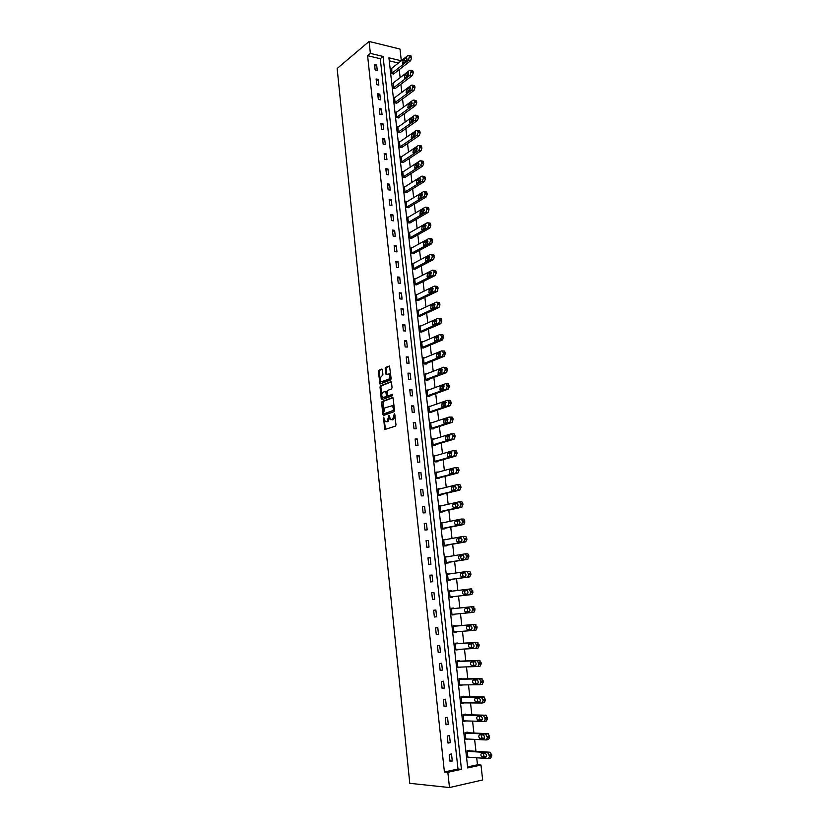 <?xml version="1.0" encoding="UTF-8"?>
<svg xmlns="http://www.w3.org/2000/svg" width="829" height="829" viewBox="0 0 829 829"><rect width="100%" height="100%" fill="white"/><g stroke="black" fill="none" stroke-linecap="round" stroke-linejoin="round"><path stroke-width="1.24" d="M383.537 417.163L384.687 429.577L395.506 426.085L395.993 424.852L394.583 413.37L392.625 419.557L390.687 419.692L388.905 415.256L387.205 421.433L386.335 421.733L385.298 421.578L383.537 417.163M382.407 369.827L381.734 369.06L378.863 370.252L378.407 371.485L379.962 384.024L390.646 379.951L391.122 378.698L389.526 366.003L385.651 367.423L385.184 368.667L386.055 374.49L389.081 373.941C390.386 375.9 390.262 377.672 388.708 379.247L380.998 381.848C379.703 379.91 379.817 378.159 381.34 376.594L382.936 374.895L382.407 369.827M370.376 53.398L369.092 41.45L337.154 68.486L409.775 783.312L449.484 787.55L447.847 772.296L461.452 769.312L383.071 56.424L370.376 53.398L367.599 55.698L444.406 771.986L447.847 772.296M382.096 401.485L381.63 402.707L382.863 414.645L383.537 415.453L393.993 411.723L394.469 410.49L393.195 398.386L392.5 397.588L382.096 401.485L382.967 401.505L383.371 411.111M381.236 398.925L380.014 387.05L380.48 385.827L390.832 381.734L391.526 382.511L392.065 387.661L391.589 388.905L387.35 390.542L387.236 395.184L387.92 395.972L392.345 394.303L392.49 395.734L381.91 399.723L381.236 398.925L382.107 398.946L381.786 395.785M444.406 771.986L457.991 769.022L380.273 58.704L367.599 55.698M452.282 761.053L451.515 753.965L449.256 754.431L450.023 761.53L452.282 761.053L449.95 760.877M450.282 742.649L449.515 735.603L447.266 736.038L448.023 743.105L450.282 742.649L447.961 742.525M448.292 724.359L447.536 717.344L445.287 717.759L446.043 724.784L448.292 724.359L445.992 724.277M446.323 706.173L445.556 699.199L443.318 699.583L444.075 706.567L446.323 706.173L444.023 706.142M444.354 688.08L443.598 681.158L441.36 681.511L442.106 688.453L444.354 688.08L442.075 688.111M442.396 670.101L441.65 663.221L439.411 663.542L440.158 670.443L442.396 670.101L440.126 670.174M440.458 652.226L439.712 645.376L437.474 645.677L438.22 652.537L440.458 652.226L438.199 652.35M438.531 634.454L437.785 627.646L435.557 627.916L436.292 634.734L438.531 634.454L436.282 634.62M436.603 616.776L435.867 610.009L433.64 610.258L434.375 617.035L436.603 616.776L434.375 616.994M434.697 599.201L433.961 592.476L431.743 592.694L432.469 599.44L434.697 599.201M432.8 581.73L432.075 575.036L429.847 575.233L430.572 581.937L432.8 581.73M430.914 564.352L430.189 557.699L427.971 557.865L428.686 564.539L430.914 564.352M429.028 547.078L428.313 540.456L426.096 540.601L426.821 547.233L429.028 547.078M427.163 529.897L426.448 523.317L424.241 523.431L424.956 530.021L427.163 529.897M425.308 512.809L424.603 506.26L422.386 506.364L423.101 512.913L425.308 512.809M423.464 495.815L422.759 489.307L420.552 489.379L421.256 495.897L423.464 495.815M421.629 478.924L420.925 472.447L418.728 472.499L419.422 478.986L421.629 478.924M419.806 462.126L419.101 455.681L416.904 455.712L417.609 462.157L419.806 462.126M417.992 445.411L417.288 439.007L415.101 439.018L415.795 445.422L417.992 445.411M416.179 428.8L415.495 422.427L413.298 422.407L413.992 428.78L416.179 428.8M414.386 412.272L413.702 405.941L411.516 405.899L412.2 412.241L414.386 412.272M412.604 395.837L411.92 389.537L409.733 389.475L410.417 395.775L412.604 395.837M410.821 379.495L410.148 373.226L407.961 373.143L408.645 379.413L410.821 379.495M409.06 363.237L408.386 357.009L406.21 356.895L406.884 363.133L409.06 363.237M407.298 347.071L406.635 340.874L404.459 340.74L405.132 346.947L407.298 347.071M405.557 330.989L404.884 324.833L402.718 324.678L403.381 330.844L405.557 330.989M403.816 314.999L403.153 308.875L400.987 308.689L401.65 314.833L403.816 314.999M402.086 299.093L401.433 293L399.267 292.803L399.93 298.906L402.086 299.093M400.376 283.269L399.713 277.207L397.557 276.99L398.21 283.062L400.376 283.269M398.666 267.539L398.003 261.508L395.847 261.27L396.5 267.301L398.666 267.539M396.956 251.881L396.314 245.892L394.158 245.622L394.811 251.633L396.956 251.881M395.267 236.317L394.625 230.348L392.469 230.068L393.122 236.047L395.267 236.317M393.588 220.835L392.946 214.898L390.801 214.597L391.443 220.535L393.588 220.835M391.91 205.426L391.278 199.53L389.133 199.209L389.775 205.115L391.91 205.426M390.252 190.11L389.609 184.235L387.475 183.893L388.107 189.779L390.252 190.11M388.594 174.867L387.962 169.033L385.827 168.67L386.459 174.515L388.594 174.867M386.946 159.707L386.314 153.904L384.179 153.52L384.811 159.334L386.946 159.707M385.309 144.629L384.677 138.847L382.552 138.453L383.174 144.236L385.309 144.629M383.682 129.625L383.05 123.884L380.925 123.459L381.547 129.22L383.682 129.625M382.055 114.703L381.433 108.982L379.319 108.547L379.931 114.278L382.055 114.703M380.449 99.863L379.827 94.174L377.713 93.718L378.325 99.407L380.449 99.863M378.843 85.097L378.221 79.429L376.107 78.962L376.729 84.631L378.843 85.097M377.247 70.403L376.635 64.776L374.521 64.279L375.133 69.916L377.247 70.403M467.608 766.929L477.483 764.773L476.696 757.768M475.96 751.261L474.623 739.385M473.908 732.981L472.571 721.106M471.856 714.816L470.52 702.93M469.825 696.743L468.489 684.858M467.805 678.785L466.468 666.899M465.794 660.92L464.458 649.034M463.794 643.169L462.458 631.273M461.805 625.512L460.468 613.615M459.836 607.947L458.499 596.082M457.857 590.445L456.541 578.683M455.898 573.015L454.593 561.388M453.95 555.689L452.655 544.197M452.012 538.456L450.727 527.099M450.085 521.317L448.821 510.084M448.157 504.27L446.914 493.172M446.251 487.328L445.018 476.364M444.354 470.478L443.142 459.639M442.468 453.722L441.266 443.007M440.593 437.049L439.401 426.458M438.728 420.479L437.557 410.013M436.873 403.992L435.712 393.651M435.028 387.599L433.878 377.382M433.194 371.299L432.054 361.195M431.37 355.081L430.251 345.102M429.557 338.957L428.448 329.092M427.754 322.916L426.655 313.165M425.951 306.968L424.873 297.331M424.168 291.103L423.101 281.58M422.396 275.321L421.329 265.912M420.624 259.622L419.578 250.327M418.873 244.016L417.837 234.825M417.122 228.483L416.096 219.405M415.381 213.032L414.376 204.069M413.65 197.675L412.655 188.815M411.93 182.39L410.946 173.634M410.22 167.189L409.246 158.536M408.521 152.059L407.557 143.521M406.821 137.023L405.878 128.588M405.143 122.06L404.2 113.718M403.464 107.169L402.542 98.941M401.796 92.361L400.884 84.226M400.138 77.625L399.236 69.595M398.448 63.014L389.257 60.828M469.411 750.846L469.338 750.266L467.131 750.722L467.919 757.737L469.981 757.302M467.38 732.712L467.318 732.131L465.121 732.556L465.888 739.53L468.095 739.064M465.37 714.681L465.307 714.101L463.11 714.505L463.877 721.437L466.064 720.919M463.37 696.743L463.307 696.173L461.111 696.547L461.877 703.438L464.053 702.878M461.38 678.91L461.318 678.34L459.131 678.692L459.888 685.552L462.054 684.951M459.411 661.19L459.339 660.62L457.152 660.941L457.909 667.759L460.064 667.117M457.442 643.553L457.38 642.993L455.194 643.283L455.94 650.06L458.085 649.376M455.484 626.03L455.422 625.47L453.235 625.74L453.991 632.475L456.126 631.75M453.536 608.6L453.473 608.04L451.297 608.279L452.043 614.983L454.168 614.216M451.598 591.212L449.37 590.922L450.116 597.585L452.292 597.357L452.23 596.807M449.67 573.906L447.453 573.668L448.188 580.29L450.365 580.093L450.302 579.544M447.753 556.705L445.546 556.508L446.271 563.098L448.448 562.912L448.385 562.363M445.847 539.586L443.65 539.441L444.375 545.99L446.541 545.834L446.479 545.295M443.95 522.571L441.764 522.467L442.479 528.985L444.645 528.85L444.582 528.311M442.064 505.649L439.878 505.586L440.603 512.063L442.759 511.959L442.707 511.42M440.178 488.82L438.013 488.799L438.738 495.245L440.893 495.162L440.831 494.633M436.81 477.981L455.753 473.069L456.841 470.53L455.857 467.753L455.131 467.608L436.22 472.644L438.313 472.064L436.158 472.105L436.873 478.52L439.028 478.457L438.966 477.929M436.303 455.484L434.313 455.504L435.028 461.877L437.173 461.846L437.111 461.318M434.261 438.997L432.479 438.997L433.184 445.339L435.329 445.328L435.277 444.8M432.272 422.593L430.655 422.572L431.36 428.883L433.494 428.894L433.443 428.365M430.313 406.272L428.842 406.241L429.536 412.521L431.681 412.552L431.619 412.023M428.386 390.044L427.028 390.003L427.723 396.241L429.868 396.293L429.805 395.775M426.489 373.9L425.236 373.848L425.93 380.055L428.065 380.128L428.002 379.609M424.624 357.838L423.453 357.776L424.137 363.952L426.272 364.055L426.21 363.537M422.769 341.869L421.671 341.797L422.355 347.931L424.427 347.548M420.935 325.973L419.909 325.901L420.583 332.004L422.655 331.641M419.111 310.17L418.148 310.098L418.821 316.17L420.883 315.828M417.319 294.45L416.396 294.368L417.07 300.409L419.132 300.088M415.526 278.813L414.666 278.731L415.329 284.73L417.391 284.44M413.754 263.259L412.935 263.166L413.598 269.145L415.65 268.876M411.992 247.788L411.215 247.695L411.868 253.633L413.92 253.384M410.251 232.4L409.505 232.296L410.158 238.213L412.21 237.985M408.51 217.084L407.795 216.98L408.448 222.866L410.5 222.659M406.79 201.851L406.106 201.748L406.759 207.602L408.801 207.416M405.08 186.701L404.417 186.598L405.07 192.421L407.112 192.255M403.371 171.634L402.749 171.52L403.391 177.313L405.422 177.178M401.682 156.64L401.081 156.526L401.713 162.287L403.754 162.173M400.003 141.718L399.423 141.614L400.055 147.344L402.086 147.251M398.334 126.878L397.765 126.775L398.407 132.474L400.428 132.402M396.676 112.122L396.127 112.008L396.759 117.677L398.78 117.625M395.018 97.439L394.49 97.325L395.122 102.962L397.143 102.931M393.381 82.827L393.495 88.32L395.516 88.309M391.754 68.289L391.879 73.76L393.889 73.771M369.092 41.45L400.003 49.056L401.319 60.735M477.483 764.773L480.986 765.043L482.665 779.954L449.484 787.55M401.277 60.776L388.925 57.823L467.722 767.944L480.986 765.043M457.991 769.022L461.452 769.312M380.273 58.704L383.071 56.424M468.095 739.095L465.825 738.981M466.085 721.023L463.825 720.961M464.074 703.054L461.836 703.033M462.085 685.189L459.857 685.22M460.105 667.428L457.888 667.5M458.136 649.76L455.919 649.884M456.168 632.195L453.981 632.361M454.23 614.735L452.043 614.942M433.961 592.476L431.743 592.745M451.546 590.704L449.38 590.973M432.075 575.036L429.857 575.357M449.619 573.471L447.463 573.782M430.189 557.699L427.992 558.062M447.712 556.332L445.567 556.694M428.313 540.456L426.127 540.86M445.815 539.296L443.67 539.689M426.448 523.317L424.272 523.762M443.919 522.343L441.795 522.778M424.603 506.26L422.438 506.757M442.044 505.493L439.93 505.97M422.759 489.307L420.604 489.846M440.168 488.727L438.064 489.245M420.925 472.447L418.78 473.027M419.101 455.681L416.966 456.313M417.288 439.007L415.174 439.681M415.495 422.427L413.381 423.132M413.702 405.941L411.598 406.687M411.92 389.537L409.827 390.324M410.148 373.226L408.065 374.055M408.386 357.009L406.314 357.869M406.635 340.874L404.573 341.776M404.884 324.833L402.832 325.766M403.153 308.875L401.112 309.849M401.433 293L399.402 294.015M399.713 277.207L397.692 278.264M398.003 261.508L395.993 262.596M396.314 245.892L394.303 247.011M394.625 230.348L392.625 231.509M392.946 214.898L390.956 216.1M391.278 199.53L389.298 200.763M389.609 184.235L387.651 185.499M387.962 169.033L386.003 170.328M386.314 153.904L384.366 155.23M384.677 138.847L382.739 140.215M383.05 123.884L381.122 125.283M381.433 108.982L379.516 110.423M379.827 94.174L377.92 95.636M378.221 79.429L376.325 80.931M376.635 64.776L374.739 66.299M389.609 417.754L388.076 421.443L387.216 421.743M395.07 416.096L393.495 419.567L392.625 419.868M384.262 419.754L385.454 429.484M392.977 397.754L382.967 401.505M383.62 413.526L383.972 415.298M383.547 413.236L384.024 413.806L393.195 410.521L393.371 408.169L392.241 405.733L384.894 407.858L383.547 413.236M384.729 413.816L384.024 413.806M394.407 409.889L384.894 413.816M394.179 407.723L393.112 405.754L392.034 405.588M381.723 395.236L380.884 387.081L380.014 387.05M391.319 381.91L381.35 385.858L380.884 387.081M388.521 395.993L392.728 394.511M382.998 392.231C381.454 393.785 381.35 395.547 382.666 397.505L385.951 396.718L386.428 395.485L385.723 391.35L382.998 392.231M386.428 395.485L387.298 395.506L386.822 396.739L384.428 397.651M386.884 391.816L385.661 391.309M382.107 398.946L382.324 399.568M390.884 376.376L389.589 379.278L382.77 381.993M390.791 375.527L389.951 373.983L389.019 373.858M389.671 366.159L386.521 367.465L386.055 368.708L386.78 374.376M380.2 380.459L380.687 383.91M382.221 369.257L379.734 370.283L379.267 371.516L380.076 379.288M467.204 751.312L487.732 752.597L489.587 756.286L488.416 758.587L467.846 757.157M467.193 750.711L490.395 752.266L491.815 755.81L490.644 758.1L488.872 758.483M483.255 753.385L484.126 756.514L486.468 756.753M485.255 753.509L481.804 753.292C480.561 754.131 480.592 755.364 481.898 756.991L485.69 757.333C486.955 756.483 486.924 755.25 485.597 753.613L485.255 753.509M465.183 733.137L485.597 734.007L487.452 737.634L486.281 739.955L465.825 738.95M465.121 732.618L488.281 733.696L489.68 737.188L488.509 739.499L486.685 739.872M481.193 734.877L482.001 738.038L484.312 738.245M483.141 734.96L479.711 734.815C478.468 735.665 478.499 736.888 479.784 738.484L483.566 738.753C484.82 737.914 484.799 736.68 483.504 735.074L483.141 734.96M463.173 715.075L483.483 715.52L485.328 719.095L484.157 721.427L463.815 720.857M463.121 714.629L486.188 715.24L487.545 718.681L486.385 721.012L484.519 721.365M479.152 716.484L479.898 719.676L482.167 719.841M481.038 716.525L477.628 716.443C476.395 717.303 476.416 718.515 477.68 720.09L481.462 720.297C482.706 719.437 482.685 718.225 481.421 716.629L481.038 716.525M461.173 697.116L481.38 697.137L483.214 700.671L482.053 703.013L461.815 702.868M461.131 696.743L484.105 696.899L485.431 700.277L484.271 702.619L482.364 702.961M477.121 698.184L477.805 701.417L480.032 701.541M478.944 698.194L475.556 698.184C474.343 699.044 474.354 700.256 475.587 701.811L479.369 701.945C480.602 701.085 480.592 699.873 479.349 698.298L478.944 698.194M459.193 679.262L479.297 678.868L480.986 681.179L479.96 684.713L459.826 684.972M459.152 678.961L481.504 678.505L483.328 681.987L482.177 684.339L480.209 684.671M475.121 679.998L475.722 683.272L477.898 683.355M476.872 679.967L473.494 680.029C472.292 680.899 472.292 682.091 473.514 683.624L477.297 683.697C478.509 682.827 478.509 681.625 477.286 680.081L476.872 679.967M457.214 661.511L477.214 660.703L479.027 664.133L477.877 666.506L457.846 667.19M457.193 661.273L479.421 660.371L481.234 663.801L480.095 666.174L478.074 666.475M473.131 661.905L473.649 665.221L475.763 665.272M474.799 661.843L471.452 661.977C470.25 662.848 470.25 664.039 471.442 665.552L475.224 665.552C476.426 664.682 476.437 663.48 475.235 661.956L474.799 661.843M455.256 643.853L475.152 642.641L476.955 646.019L475.805 648.413L455.877 649.501M455.235 643.687L477.359 642.34L479.162 645.718L478.022 648.102L475.95 648.392M471.173 643.926L471.587 647.273L473.639 647.304M472.748 643.822L469.411 644.029C468.23 644.91 468.219 646.092 469.39 647.584L473.172 647.511C474.364 646.641 474.375 645.449 473.193 643.946L472.748 643.822M453.297 626.299L473.09 624.683L474.893 628.019L473.753 630.423L453.929 631.916M453.297 626.206L475.297 624.403L477.089 627.74L475.96 630.144L473.836 630.413M469.245 626.03L469.546 629.439L471.494 629.439M470.706 625.916L467.39 626.185C466.219 627.066 466.209 628.247 467.349 629.719L471.121 629.584C472.302 628.693 472.323 627.512 471.173 626.03L470.706 625.916M451.359 608.838L471.048 606.828L472.706 608.973L471.701 612.538L451.981 614.424M451.359 608.818L473.255 606.579L475.038 609.864L473.908 612.279L471.701 612.538M467.39 608.237L467.515 611.698L469.318 611.688M468.675 608.103L465.38 608.434C464.219 609.325 464.199 610.496 465.318 611.957L469.09 611.75C470.261 610.859 470.281 609.688 469.152 608.227L468.675 608.103M469.017 589.077L470.799 592.32L469.67 594.756L450.054 597.035L471.867 594.528L472.996 592.093L471.214 588.849L449.432 591.481M466.903 590.414L465.566 590.58C464.416 591.471 464.395 592.631 465.494 594.061L465.774 594.175M466.654 590.393L463.37 590.797C462.23 591.688 462.199 592.859 463.297 594.289L467.069 594.02C468.23 593.129 468.261 591.958 467.152 590.517L466.654 590.393M448.137 579.834L469.846 576.87L470.831 573.295L469.836 571.378L467.09 571.419M447.515 574.217L467.007 571.43L468.768 574.621L467.649 577.067L448.126 579.74M465.048 572.849L463.577 573.057C462.437 573.958 462.406 575.119 463.484 576.528L463.608 576.59M464.654 572.787L461.38 573.254C460.25 574.155 460.219 575.316 461.297 576.725L465.059 576.393C466.209 575.492 466.24 574.331 465.162 572.912L464.717 572.787M446.23 562.704L467.825 559.316L468.81 555.731L467.846 553.855L465.142 553.865M445.608 557.057L464.996 553.876L466.623 555.896L465.639 559.492L446.22 562.549M463.152 555.389L461.587 555.648C460.458 556.549 460.427 557.699 461.484 559.088L463.069 558.87C464.199 557.958 464.24 556.808 463.173 555.399L459.401 555.813C458.282 556.715 458.24 557.876 459.297 559.264M444.344 545.669L465.825 541.855L466.81 538.259L465.857 536.436L463.193 536.415M443.702 539.98L462.996 536.425L464.748 539.524L463.639 542.011L444.313 545.441M461.256 538.031L459.618 538.322C458.52 539.202 458.458 540.332 459.463 541.731M460.675 537.876L457.442 538.467C456.323 539.378 456.282 540.529 457.318 541.907L461.079 541.441C462.199 540.529 462.25 539.378 461.204 537.99L460.831 537.866M442.458 528.736L463.836 524.498L464.81 520.902L463.888 519.099L461.266 519.058M441.816 523.006L461.017 519.078L462.623 521.016L461.649 524.622L442.427 528.436M459.349 520.757L457.66 521.109L457.421 524.446M458.696 520.571L455.484 521.223C454.375 522.146 454.333 523.275 455.349 524.643L459.1 524.115C460.219 523.192 460.261 522.052 459.245 520.685L458.893 520.56M440.582 511.887L461.857 507.244L462.82 503.638L461.929 501.877L459.339 501.814M439.94 506.125L459.038 501.825L459.743 501.97L460.769 504.84L459.67 507.348L440.541 511.524M457.453 503.597L455.712 503.98L455.411 507.265M456.738 503.358L453.536 504.073C452.447 504.996 452.396 506.136 453.39 507.472L457.142 506.882C458.24 505.959 458.292 504.82 457.297 503.472L456.976 503.348M438.717 495.131L459.888 490.084L460.851 486.468L459.981 484.737L457.432 484.654M438.075 489.338L457.08 484.664L457.795 484.81L458.8 487.639L457.701 490.157L438.676 494.706M455.546 486.519L453.774 486.955L453.422 490.167M454.789 486.24L451.598 487.027L451.442 490.405L455.183 489.742C456.282 488.82 456.333 487.69 455.359 486.354L455.059 486.24M436.873 478.468L457.929 473.017L459.017 470.489L458.033 467.701L457.297 467.566M453.66 469.546L451.846 470.022L451.442 473.183M452.852 469.224L449.681 470.064L449.505 473.432L450.074 473.535L453.245 472.706L453.162 469.224M435.101 461.877L455.981 456.054L456.934 452.416L455.359 450.634M434.375 456.033L453.183 450.644L453.94 450.779L454.893 453.525L453.805 456.074L434.966 461.349M451.774 452.655L449.929 453.183L449.484 456.282M450.914 452.302L447.764 453.204L447.577 456.551L448.157 456.655L451.318 455.763L451.277 452.302M433.474 445.339L454.043 439.173L455.121 436.614L454.188 433.919L453.422 433.785M432.541 439.525L451.256 433.785L452.831 435.536L451.878 439.173L433.121 444.81M449.888 435.867L448.023 436.437L447.536 439.484M448.997 435.474L445.867 436.437L445.66 439.764L446.251 439.867L449.391 438.924L449.391 435.474M431.826 428.883L452.116 422.396L453.069 418.749L451.504 417.039M430.717 423.101L449.339 417.008L450.903 418.728L449.95 422.375L431.298 428.355M448.012 419.173L446.126 419.785L445.608 422.769M447.09 418.738L443.971 419.754L443.753 423.07L444.354 423.173L447.484 422.168L447.525 418.749M430.158 412.521L450.199 405.713L451.266 403.122L450.375 400.5L449.587 400.376M428.894 406.77L447.432 400.324L448.986 402.013L448.043 405.661L429.474 411.992M446.147 402.562L444.24 403.226L443.691 406.158M445.194 402.096L442.085 403.174L441.867 406.479L442.479 406.573L445.587 405.505L445.66 402.106M428.469 396.262L448.302 389.112L449.359 386.521L448.489 383.931L447.691 383.817M427.09 390.521L445.536 383.744L446.334 383.858L447.204 386.449L446.137 389.05L427.671 395.723M444.292 386.055L442.365 386.749L441.784 389.63M443.308 385.547L440.22 386.687L439.981 389.972L440.603 390.055L443.691 388.936L443.816 385.568M426.769 380.086L446.406 372.615L447.463 370.003L446.613 367.454L445.795 367.34M425.298 374.366L443.65 367.247L444.458 367.351L445.308 369.91L444.251 372.522L425.868 379.537M442.437 369.63L440.51 370.376L439.888 373.195M441.432 369.092L438.354 370.283L438.106 373.547L438.738 373.641L441.816 372.459L442.075 369.174L441.432 369.092L441.971 369.112M425.07 363.993L444.52 356.201L445.453 352.532L443.919 350.957M423.505 358.294L441.774 350.843L442.593 350.947L443.422 353.465L442.365 356.087L424.075 363.434M440.603 353.299L438.655 354.087L438.013 356.853M439.567 352.719L436.51 353.973L436.251 357.226L436.883 357.309L439.95 356.076L440.22 352.802L439.567 352.719L440.137 352.75M423.36 347.993L442.645 339.88L443.577 336.211L442.883 334.761L442.054 334.667M421.733 342.315L439.898 334.522L440.727 334.626L441.546 337.113L440.5 339.745L422.303 347.424M438.759 337.051L436.81 337.88L436.147 340.605M437.712 336.45L434.665 337.745L434.396 340.988L435.049 341.071L438.095 339.776L438.365 336.522L437.712 336.45L438.313 336.481M421.66 332.077L440.79 323.652L441.826 321.01L441.028 318.554L440.189 318.46M419.961 326.408L438.044 318.295L438.883 318.388L439.681 320.844L438.645 323.486L420.531 331.496M436.935 320.896L434.976 321.776L434.292 324.44M435.867 320.253L432.842 321.611L432.562 324.844L433.215 324.916L436.241 323.569L436.531 320.326L435.867 320.253L436.5 320.305M419.961 316.253L438.935 307.507L439.971 304.854L439.194 302.43L438.344 302.347M418.21 310.595L436.199 302.16L437.049 302.243L437.712 303.632L436.79 307.321L418.769 315.662M435.121 304.834L433.152 305.746L432.448 308.357M434.033 304.16L431.018 305.569L430.728 308.782L431.391 308.854L434.406 307.455L434.707 304.222L434.033 304.16L434.686 304.212M418.262 300.512L437.09 291.456L438.002 287.756L437.36 286.399L436.52 286.316M416.459 294.875L434.365 286.119L435.225 286.192L435.867 287.549L434.956 291.248L417.018 299.901M433.308 288.855L431.339 289.808L430.624 292.368M432.21 288.14L429.204 289.611L428.904 292.813L432.583 291.425L432.883 288.202L432.21 288.14L432.893 288.212M416.562 284.855L435.256 275.487L436.282 272.814L435.536 270.451L434.717 270.368M414.718 279.228L432.541 270.15L433.401 270.223L434.033 271.56L433.121 275.259L415.277 284.233M431.505 272.959L429.536 273.953L428.8 276.461M430.396 272.213L427.401 273.736L427.101 276.927L430.759 275.477L431.08 272.275L430.396 272.213L431.101 272.295M414.873 269.28L433.432 259.601L434.458 256.917L433.733 254.596L432.925 254.503M412.987 263.663L430.728 254.275L431.598 254.337L432.323 256.669L431.308 259.363L413.536 268.648M429.712 257.156L427.743 258.192L426.997 260.648M428.583 256.379L425.619 257.943L425.298 261.125L428.956 259.622L429.277 256.43L428.583 256.379L429.329 256.462M413.184 253.788L431.619 243.809L432.634 241.115L431.93 238.814L431.142 238.721M411.267 248.192L428.914 238.493L429.795 238.545L430.51 240.845L429.495 243.539L411.816 253.135M427.919 241.436L425.951 242.514L425.204 244.918M426.79 240.628L423.837 242.244L423.505 245.415L427.153 243.85L427.484 240.669L426.79 240.628L427.557 240.721M411.505 238.379L429.826 228.099L430.831 225.395L430.137 223.125L429.37 223.022M409.557 232.794L427.122 222.783L428.013 222.835L428.707 225.105L427.691 227.809L410.106 237.716M426.137 225.799L424.179 226.908L423.412 229.26M425.008 224.949L422.065 226.628L421.733 229.788L425.37 228.162L425.712 224.991L425.008 224.949L425.785 225.063M409.827 223.053L428.023 212.473L429.039 209.758L428.355 207.519L427.609 207.405M407.858 217.478L425.339 207.167L426.23 207.209L426.914 209.447L425.909 212.162L408.396 222.379M424.375 210.255L422.417 211.395L421.64 213.695M423.225 209.364L420.303 211.094L419.961 214.245L423.588 212.556L423.94 209.395L423.225 209.364L424.033 209.488M408.158 207.81L426.241 196.929L427.246 194.204L426.583 191.996L425.857 191.882M406.158 202.235L423.557 191.634L424.458 191.665L425.122 193.872L424.127 196.608L406.697 207.115M422.603 194.784L420.655 195.965L419.878 198.214M421.464 193.862L418.541 195.644L418.199 198.784L421.826 197.043L422.179 193.893L421.464 193.862L422.293 193.996M406.49 192.639L424.469 181.478L425.464 178.732L424.811 176.556L424.106 176.442M404.469 187.085L421.795 176.183L422.697 176.204L423.35 178.38L422.355 181.126L405.008 191.934M420.852 179.406L418.914 180.618L418.127 182.815M419.702 178.442L416.8 180.266L416.448 183.396L420.065 181.603L420.427 178.463L419.702 178.442L420.552 178.587M404.842 177.551L422.707 166.101L423.702 163.354L423.059 161.199L422.375 161.075M402.801 172.007L420.034 160.816L420.945 160.826L421.588 162.981L420.593 165.727L403.329 176.826M419.101 164.101L417.174 165.344L416.386 167.489M417.951 163.106L415.07 164.981L414.707 168.1L418.313 166.246L418.676 163.116L417.951 163.106L418.821 163.261M403.184 162.546L420.956 150.805L421.94 148.049L420.645 145.8M401.132 157.013L418.282 145.531L419.205 145.531L419.826 147.655L418.842 150.422L401.661 161.81M417.37 148.878L415.443 150.163L414.655 152.246M416.22 147.852L413.339 149.78L412.977 152.888L416.572 150.982L416.946 147.852L416.22 147.852L417.101 148.018M401.547 147.614L419.205 135.593L420.189 132.827L418.925 130.599M399.474 142.091L416.541 130.319L417.464 130.308L418.085 132.412L417.101 135.189L400.003 146.857M415.64 133.749L413.723 135.054L412.935 137.086M414.49 132.681L411.63 134.65L411.257 137.749L414.842 135.79L415.215 132.671L414.49 132.681L415.381 132.858M399.91 132.764L417.474 120.464L418.448 117.687L417.215 115.48M397.827 127.251L414.811 115.2L415.743 115.179L416.345 117.252L415.37 120.039L398.345 131.998M413.909 118.692L412.013 120.029L411.225 122.008M412.769 117.583L409.92 119.604L409.547 122.692L413.122 120.671L413.505 117.573L412.769 117.583L413.681 117.77M398.283 117.987L415.743 105.407L416.718 102.62L415.516 100.444M396.179 112.485L413.091 100.154L414.023 100.122L414.51 101.211L413.64 104.962L396.708 117.21M412.2 103.708L410.314 105.076L409.526 107.003M411.049 102.568L408.22 104.63L407.837 107.718L411.402 105.646L411.795 102.547L411.049 102.568L411.982 102.765M396.666 103.283L414.023 90.434L414.997 87.636L413.826 85.48M394.552 97.791L411.381 85.18L412.314 85.138L412.79 86.216L411.93 89.967L395.07 102.495M410.49 88.817L408.624 90.206L407.847 92.071M409.35 87.636L406.531 89.739L406.148 92.817L409.702 90.693L410.096 87.605L409.35 87.636L410.293 87.843M395.05 88.662L412.314 75.543L413.277 72.734L412.137 70.6M392.925 83.18L409.681 70.299L410.614 70.247L411.08 71.294L410.22 75.056L393.443 87.853M408.78 73.999L406.935 75.408L406.169 77.221M407.661 72.776L404.853 74.931L404.459 77.999L408.003 75.822L408.407 72.734L407.661 72.776L408.604 72.993M393.443 74.113L410.614 60.724L411.578 57.916L410.459 55.802M391.309 68.641L407.982 55.481L408.925 55.429L409.381 56.455L408.521 60.227L391.827 73.294M407.091 59.263L404.5 62.455M405.972 57.999L403.184 60.196L402.78 63.263L406.314 61.025L406.728 57.947L405.972 57.999L406.935 58.227M384.045 418.023L383.216 418.013M394.863 414.21L394.013 414.199M389.423 416.127L388.573 416.117M388.076 421.443L387.205 421.433M389.578 417.536L388.718 417.526M393.495 419.567L392.625 419.557M395.018 415.619L394.158 415.609M385.205 428.811L384.324 428.811M383.734 414.655L382.863 414.645M382.501 402.728L381.63 402.707M394.076 410.531L393.195 410.521M394.386 409.671L393.526 409.65M394.231 408.179L393.371 408.169M381.35 385.858L380.48 385.827M388.791 396.003L387.92 395.972M386.822 396.739L385.951 396.718M386.915 392.117L386.065 392.096M389.589 379.278L388.708 379.247M386.583 373.796L385.713 373.765M386.055 368.708L385.184 368.667M386.521 367.465L385.651 367.423M380.49 383.319L379.62 383.288M379.267 371.516L378.407 371.485M379.734 370.283L378.863 370.252M487.732 752.597L489.96 752.131M489.587 756.286L491.815 755.81M489.452 755.084L491.68 754.608M484.457 756.618L482.24 757.095M485.597 734.007L487.825 733.561M487.452 737.634L489.68 737.188M487.317 736.442L489.545 735.997M482.364 738.152L480.136 738.598M483.483 715.52L485.701 715.106M485.328 719.095L487.545 718.681M485.193 717.914L487.411 717.499M480.271 719.79L478.053 720.204M481.38 697.137L483.597 696.754M483.214 700.671L485.431 700.277M483.079 699.489L485.297 699.106M478.188 701.531L475.981 701.925M479.297 678.868L481.504 678.505M481.11 682.35L483.328 681.987M480.986 681.179L483.193 680.816M476.126 683.376L473.919 683.738M477.214 660.703L479.421 660.371M479.027 664.133L481.234 663.801M478.893 662.972L481.11 662.63M474.074 665.335L471.867 665.666M475.152 642.641L477.359 642.34M476.955 646.019L479.162 645.718M476.82 644.869L479.027 644.558M472.033 647.397L469.825 647.698M473.09 624.683L475.297 624.403M474.893 628.019L477.089 627.74M474.758 626.869L476.965 626.589M470.002 629.553L467.805 629.833M471.048 606.828L473.255 606.579M472.831 610.113L475.038 609.864M472.706 608.973L474.903 608.724M467.981 611.812L465.784 612.071M469.67 594.756L471.867 594.528M470.799 592.32L472.996 592.093M470.665 591.181L472.862 590.953M465.566 590.58L463.37 590.797M467.649 577.067L469.846 576.87M468.768 574.621L470.965 574.424M468.634 573.492L470.831 573.295M463.577 573.057L461.38 573.254M465.639 559.492L467.825 559.316M466.748 557.026L468.945 556.85M466.623 555.896L468.81 555.731M461.587 555.648L459.401 555.813M463.639 542.011L465.825 541.855M464.748 539.524L466.934 539.378M464.613 538.415L466.81 538.259M459.618 538.322L457.442 538.467M461.649 524.622L463.836 524.498M462.748 522.135L464.934 522.011M462.623 521.016L464.81 520.902M457.66 521.109L455.484 521.223M459.67 507.348L461.857 507.244M460.769 504.84L462.955 504.737M460.644 503.731L462.82 503.638M455.712 503.98L453.536 504.073M457.701 490.157L459.888 490.084M458.8 487.639L460.976 487.566M458.675 486.54L460.851 486.468M453.774 486.955L451.598 487.027M455.753 473.069L457.929 473.017M456.841 470.53L459.017 470.489M456.717 469.442L458.883 469.401M451.846 470.022L449.681 470.064M453.805 456.074L455.981 456.054M454.893 453.525L457.059 453.504M454.758 452.437L456.934 452.416M449.929 453.183L447.764 453.204M451.878 439.173L454.043 439.173M452.945 436.614L455.121 436.614M452.831 435.536L454.997 435.536M448.023 436.437L445.867 436.437M449.95 422.375L452.116 422.396M451.017 419.806L453.183 419.826M450.903 418.728L453.069 418.749M446.126 419.785L443.971 419.754M448.043 405.661L450.199 405.713M449.1 403.081L451.266 403.122M448.986 402.013L451.142 402.055M444.24 403.226L442.085 403.174M446.137 389.05L448.302 389.112M447.204 386.449L449.359 386.521M447.08 385.381L449.235 385.464M442.365 386.749L440.22 386.687M444.251 372.522L446.406 372.615M445.308 369.91L447.463 370.003M445.183 368.853L447.339 368.946M440.51 370.376L438.354 370.283M442.365 356.087L444.52 356.201M443.422 353.465L445.567 353.579M443.297 352.418L445.453 352.532M438.655 354.087L436.51 353.973M440.5 339.745L442.645 339.88M441.546 337.113L443.691 337.248M441.422 336.066L443.577 336.211M436.81 337.88L434.665 337.745M438.645 323.486L440.79 323.652M439.681 320.844L441.826 321.01M439.557 319.807L441.702 319.973M434.976 321.776L432.842 321.611M436.79 307.321L438.935 307.507M437.826 304.668L439.971 304.854M437.712 303.632L439.847 303.818M433.152 305.746L431.018 305.569M434.956 291.248L437.09 291.456M435.981 288.585L438.116 288.793M435.867 287.549L438.002 287.756M431.339 289.808L429.204 289.611M433.121 275.259L435.256 275.487M434.147 272.586L436.282 272.814M434.033 271.56L436.168 271.788M429.536 273.953L427.401 273.736M431.308 259.363L433.432 259.601M432.323 256.669L434.458 256.917M432.21 255.653L434.344 255.902M427.743 258.192L425.619 257.943M429.495 243.539L431.619 243.809M430.51 240.845L432.634 241.115M430.396 239.83L432.52 240.099M425.951 242.514L423.837 242.244M427.691 227.809L429.826 228.099M428.707 225.105L430.831 225.395M428.593 224.089L430.717 224.39M424.179 226.908L422.065 226.628M425.909 212.162L428.023 212.473M426.914 209.447L429.039 209.758M426.8 208.442L428.914 208.753M422.417 211.395L420.303 211.094M424.127 196.608L426.241 196.929M425.122 193.872L427.246 194.204M425.008 192.877L427.132 193.209M420.655 195.965L418.541 195.644M422.355 181.126L424.469 181.478M423.35 178.38L425.464 178.732M423.236 177.396L425.35 177.748M418.914 180.618L416.8 180.266M420.593 165.727L422.707 166.101M421.588 162.981L423.702 163.354M421.474 161.997L423.588 162.37M417.174 165.344L415.07 164.981M418.842 150.422L420.956 150.805M419.826 147.655L421.94 148.049M419.712 146.671L421.826 147.065M415.443 150.163L413.339 149.78M417.101 135.189L419.205 135.593M418.085 132.412L420.189 132.827M417.971 131.438L420.075 131.852M413.723 135.054L411.63 134.65M415.37 120.039L417.474 120.464M416.345 117.252L418.448 117.687M416.231 116.278L418.334 116.713M412.013 120.029L409.92 119.604M413.64 104.962L415.743 105.407M414.614 102.174L416.718 102.62M414.51 101.211L416.604 101.656M410.314 105.076L408.22 104.63M411.93 89.967L414.023 90.434M412.894 87.169L414.997 87.636M412.79 86.216L414.883 86.682M408.624 90.206L406.531 89.739M410.22 75.056L412.314 75.543M411.184 72.247L413.277 72.734M411.08 71.294L413.174 71.781M406.935 75.408L404.853 74.931M408.521 60.227L410.614 60.724M409.485 57.408L411.578 57.916M409.381 56.455L411.464 56.963M405.267 60.693L403.184 60.196M393.112 405.754L392.241 405.733M386.594 391.371L385.723 391.35M389.951 373.983L389.081 373.941M488.167 752.732L490.395 752.266M484.126 756.514L481.898 756.991M486.063 734.142L488.281 733.696M482.001 738.038L479.784 738.484M483.97 715.655L486.188 715.24M479.898 719.676L477.68 720.09M481.887 697.282L484.105 696.899M477.805 701.417L475.587 701.811M479.815 679.013L482.032 678.65M475.722 683.272L473.514 683.624M477.763 660.848L479.97 660.516M473.649 665.221L471.442 665.552M475.711 642.786L477.918 642.485M471.587 647.273L469.39 647.584M473.68 624.828L475.887 624.558M469.546 629.439L467.349 629.719M471.66 606.973L473.856 606.724M467.515 611.698L465.318 611.957M469.649 589.222L471.846 589.004M465.494 594.061L463.297 594.289M467.639 571.575L469.836 571.378M463.484 576.528L461.297 576.725M465.649 554.021L467.846 553.855M463.67 536.57L465.857 536.436M459.204 541.772L457.318 541.907M461.701 519.223L463.888 519.099M456.893 524.55L455.349 524.643M459.743 501.97L461.929 501.877M454.717 507.41L453.39 507.472M457.795 484.81L459.981 484.737M452.624 490.364L451.442 490.405M455.857 467.753L458.033 467.701M450.582 473.4L449.505 473.432M453.94 450.779L456.105 450.758M448.572 456.541L447.577 456.551M452.023 433.909L454.188 433.919M446.593 439.764L445.66 439.764M450.116 417.132L452.282 417.163M444.634 423.08L443.753 423.07M448.22 400.448L450.375 400.5M442.696 406.49L441.867 406.479M446.334 383.858L448.489 383.931M440.779 389.993L439.981 389.972M444.458 367.351L446.613 367.454M438.883 373.589L438.106 373.547M442.593 350.947L444.738 351.061M436.997 357.268L436.251 357.226M440.727 334.626L442.883 334.761M435.121 341.04L434.396 340.988M438.883 318.388L441.028 318.554M433.256 324.895L432.562 324.844M437.049 302.243L439.194 302.43M431.412 308.844L430.728 308.782M435.225 286.192L437.36 286.399M429.577 292.875L428.904 292.813M433.401 270.223L435.536 270.451M427.743 277L427.101 276.927M431.598 254.337L433.733 254.596M425.93 261.197L425.298 261.125M429.795 238.545L431.93 238.814M424.127 245.488L423.505 245.415M428.013 222.835L430.137 223.125M422.334 229.871L421.733 229.788M426.23 207.209L428.355 207.519M420.552 214.328L419.961 214.245M424.458 191.665L426.583 191.996M418.769 198.867L418.199 198.784M422.697 176.204L424.811 176.556M417.008 183.489L416.448 183.396M420.945 160.826L423.059 161.199M415.246 168.194L414.707 168.1M419.205 145.531L421.308 145.925M413.505 152.982L412.977 152.888M417.464 130.308L419.578 130.723M415.743 115.179L417.847 115.604M414.023 100.122L416.127 100.568M412.314 85.138L414.417 85.615M410.614 70.247L412.707 70.734M408.925 55.429L411.018 55.937"/></g></svg>
